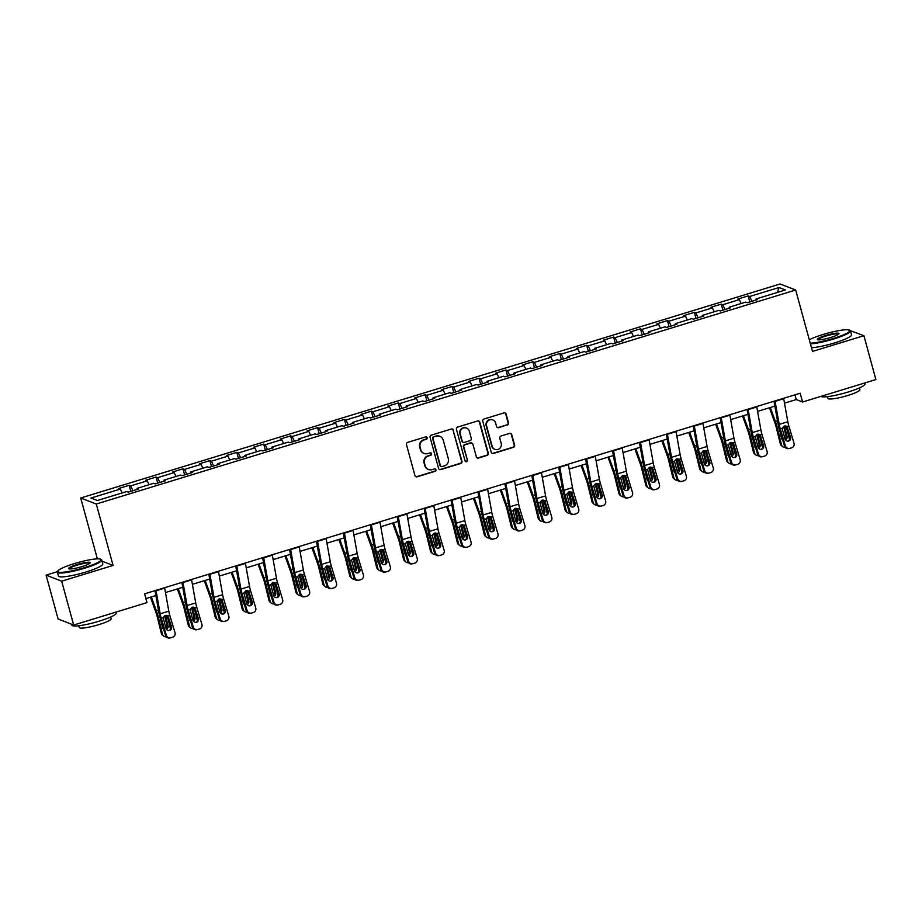 <?xml version="1.0" encoding="UTF-8"?>
<svg xmlns="http://www.w3.org/2000/svg" width="922" height="922" viewBox="0 0 922 922"><rect width="100%" height="100%" fill="white"/><g stroke="black" fill="none" stroke-linecap="round" stroke-linejoin="round"><path stroke-width="1.38" d="M427.197 437.708A1.268 1.222 111.1 0 0 425.687 436.867L407.697 442.364A1.809 1.752 111.1 0 0 406.475 444.611L414.958 475.614A1.809 1.752 111.1 0 0 417.113 476.812L435.115 471.303A1.268 1.222 111.1 0 0 435.23 468.929A1.268 1.222 111.1 0 0 434.446 468.895L432.118 469.609A5.774 5.601 111.1 0 1 425.192 465.76L424.489 463.178A5.774 5.601 111.1 0 1 428.396 455.998L430.724 455.295A1.268 1.222 111.1 0 0 430.851 452.909A1.268 1.222 111.1 0 0 430.067 452.875L427.739 453.589A5.774 5.601 111.1 0 1 420.812 449.74L420.109 447.158A5.774 5.601 111.1 0 1 424.016 439.99L426.344 439.275A1.268 1.222 111.1 0 0 427.197 437.708M424.143 453.474L423.728 453.301A5.774 5.601 111.1 0 1 420.397 449.579L419.683 446.997A5.774 5.601 111.1 0 1 423.601 439.829L425.929 439.114A1.268 1.222 111.1 0 0 426.252 436.832M415.787 476.686A1.809 1.752 111.1 0 0 416.698 476.651L434.688 471.142A1.268 1.222 111.1 0 0 435.023 468.86M428.534 469.482L428.108 469.321A5.774 5.601 111.1 0 1 424.777 465.598L424.062 463.005A5.774 5.601 111.1 0 1 427.981 455.837L430.309 455.134A1.268 1.222 111.1 0 0 430.632 452.84M507.284 425.054A1.809 1.752 111.1 0 0 508.506 422.806L506.132 414.116A1.809 1.752 111.1 0 0 503.965 412.906L483.981 419.026A1.809 1.752 111.1 0 0 482.759 421.262L491.242 452.264A1.809 1.752 111.1 0 0 493.408 453.474L513.393 447.354A1.809 1.752 111.1 0 0 514.614 445.119L511.733 434.608A1.809 1.752 111.1 0 0 509.566 433.409L501.015 436.025A1.809 1.752 111.1 0 0 499.793 438.261L501.222 443.47A4.829 4.679 111.1 0 1 494.953 449.36A4.829 4.679 111.1 0 1 492.164 446.248L486.574 425.837A4.829 4.679 111.1 0 1 492.855 419.948A4.829 4.679 111.1 0 1 495.644 423.06L496.566 426.46A1.809 1.752 111.1 0 0 498.733 427.67L506.87 424.892A1.809 1.752 111.1 0 0 508.091 422.645L505.705 413.955A1.809 1.752 111.1 0 0 504.876 412.883M812.489 351.432L863.902 335.7L875.9 379.564L802.578 402.004L800.181 393.221L144.593 593.837L146.99 602.608L73.668 625.035L61.67 581.171L113.083 565.44L96.28 504.034L795.686 290.015L812.489 351.432M453.463 430.228A1.809 1.752 111.1 0 0 451.296 429.03L431.312 435.138A1.809 1.752 111.1 0 0 430.09 437.385L438.572 468.376A1.809 1.752 111.1 0 0 440.739 469.586L460.723 463.466A1.809 1.752 111.1 0 0 461.945 461.231L453.048 430.067A1.809 1.752 111.1 0 0 452.206 428.995M457.646 427.082L477.631 420.962A1.809 1.752 111.1 0 1 479.797 422.172L488.28 453.175A1.809 1.752 111.1 0 1 487.058 455.41L478.506 458.027A1.809 1.752 111.1 0 1 476.34 456.828L472.894 444.254A1.809 1.752 111.1 0 0 470.739 443.044L465.057 444.784A1.809 1.752 111.1 0 0 463.835 447.02L467.419 460.113A1.268 1.222 111.1 0 1 465.783 461.657A1.268 1.222 111.1 0 1 465.045 460.839L456.425 429.318A1.809 1.752 111.1 0 1 457.646 427.082M96.28 504.034L80.71 498.007L780.116 283.988L795.686 290.015M749.805 301.943L748.145 295.893L737.796 299.062L739.329 299.65L722.767 304.721L721.235 304.122L710.885 307.291L712.418 307.89L695.856 312.95L694.324 312.362L683.963 315.531L685.507 316.119L668.946 321.19L667.401 320.591L657.052 323.76L658.585 324.36L642.023 329.431L640.49 328.831L630.141 332.001L631.674 332.588L615.112 337.659L613.579 337.072L603.23 340.23L604.763 340.829L588.201 345.9L586.669 345.301L576.308 348.47L577.852 349.069L561.291 354.129L559.746 353.541L549.397 356.71L550.941 357.298L534.368 362.369L532.835 361.77L522.486 364.939L524.019 365.538L507.457 370.598L505.924 370.01L495.575 373.18L497.108 373.767L480.546 378.838L479.014 378.239L468.664 381.408L470.197 382.008L453.636 387.079L452.103 386.479L441.742 389.649L443.286 390.237L426.725 395.308L425.18 394.72L414.831 397.878L416.364 398.477L399.802 403.548L398.269 402.949L387.92 406.118L389.453 406.717L372.891 411.777L371.359 411.189L361.009 414.358L362.542 414.946L345.981 420.017L344.448 419.418L334.087 422.587L335.631 423.186L319.07 428.246L317.525 427.658L307.176 430.828L308.72 431.415L292.147 436.486L290.614 435.887L280.265 439.056L281.798 439.656L265.236 444.727L263.704 444.127L253.354 447.297L254.887 447.885L238.325 452.956L236.793 452.368L226.443 455.526L227.976 456.125L211.415 461.196L209.882 460.597L199.521 463.766L201.065 464.354L184.504 469.425L182.959 468.837L172.61 472.006L174.143 472.594L157.581 477.665L156.049 477.066L145.699 480.235L147.232 480.835L130.67 485.894L129.138 485.306L118.788 488.476L120.321 489.063L90.99 498.041L97.386 500.519L126.717 491.541L128.25 492.129L138.6 488.971L137.067 488.372L137.113 489.421M748.145 295.893L749.678 296.481L779.009 287.514L785.406 289.981L756.075 298.959L757.619 299.558L747.258 302.716L745.725 302.128L729.164 307.199L730.697 307.787L720.347 310.956L718.814 310.357L702.253 315.428L703.786 316.027L693.436 319.196L691.903 318.597L675.342 323.668L676.875 324.256L666.525 327.425L664.981 326.837L648.42 331.897L649.964 332.496L639.614 335.666L638.07 335.066L621.509 340.137L623.042 340.725L612.692 343.894L611.159 343.307L594.598 348.366L596.131 348.965L585.781 352.135L584.248 351.536L567.687 356.607L569.22 357.206L558.87 360.364L557.337 359.776L540.776 364.847L542.309 365.435L531.959 368.604L530.415 368.005L513.854 373.076L515.398 373.675L505.037 376.844L503.504 376.245L486.943 381.316L488.476 381.904L478.126 385.073L476.593 384.486L460.032 389.545L461.565 390.144L451.215 393.314L449.682 392.714L433.121 397.785L434.654 398.373L424.304 401.543L422.76 400.955L406.199 406.014L407.743 406.614L397.394 409.783L395.849 409.184L379.288 414.255L380.821 414.854L370.471 418.012L368.938 417.424L352.377 422.495L353.91 423.083L343.56 426.252L342.027 425.653L325.466 430.724L326.999 431.323L316.649 434.481L315.117 433.893L298.555 438.964L300.088 439.552L289.739 442.721L288.194 442.122L271.633 447.193L273.177 447.792L262.816 450.962L261.283 450.362L244.722 455.433L246.255 456.021L235.905 459.191L234.372 458.603L217.811 463.662L219.344 464.262L208.994 467.431L207.462 466.832L190.9 471.903L192.433 472.49L182.083 475.66L180.539 475.072L163.978 480.143L165.522 480.731L155.173 483.9L153.628 483.301L137.067 488.372M741.15 303.522L739.329 299.65M725.026 309.527L722.767 304.721M729.164 307.199L729.198 308.248M714.239 311.763L712.418 307.89M698.115 317.756L695.856 312.95M702.253 315.428L702.287 316.477M687.328 319.992L685.507 316.119M671.193 325.996L668.946 321.19M675.342 323.668L675.377 324.717M660.406 328.232L658.585 324.36M644.282 334.237L642.023 329.431M648.42 331.897L648.466 332.957M633.495 336.472L631.674 332.588M617.371 342.465L615.112 337.659M621.509 340.137L621.555 341.186M606.584 344.701L604.763 340.829M590.46 350.706L588.201 345.9M594.598 348.366L594.632 349.426M579.673 352.942L577.852 349.069M563.549 358.935L561.291 354.129M567.687 356.607L567.722 357.655M552.751 361.17L550.941 357.298M536.627 367.175L534.368 362.369M540.776 364.847L540.811 365.896M525.84 369.411L524.019 365.538M509.716 375.404L507.457 370.598M513.854 373.076L513.9 374.125M498.929 377.64L497.108 373.767M482.805 383.644L480.546 378.838M486.943 381.316L486.977 382.365M472.018 385.88L470.197 382.008M455.894 391.885L453.636 387.079M460.032 389.545L460.066 390.605M445.107 394.12L443.286 390.237M428.972 400.113L426.725 395.308M433.121 397.785L433.156 398.834M418.185 402.349L416.364 398.477M402.061 408.354L399.802 403.548M406.199 406.014L406.245 407.075M391.274 410.59L389.453 406.717M375.15 416.583L372.891 411.777M379.288 414.255L379.334 415.303M364.363 418.819L362.542 414.946M348.239 424.823L345.981 420.017M352.377 422.495L352.411 423.544M337.452 427.059L335.631 423.186M321.329 433.052L319.07 428.246M325.466 430.724L325.501 431.773M310.53 435.288L308.72 431.415M294.406 441.292L292.147 436.486M298.555 438.964L298.59 440.013M283.619 443.528L281.798 439.656M267.495 449.521L265.236 444.727M271.633 447.193L271.679 448.253M256.708 451.768L254.887 447.885M240.584 457.761L238.325 452.956M244.722 455.433L244.756 456.482M229.797 459.997L227.976 456.125M213.674 466.002L211.415 461.196M217.811 463.662L217.846 464.723M202.886 468.238L201.065 464.354M186.751 474.231L184.504 469.425M190.9 471.903L190.935 472.951M175.964 476.467L174.143 472.594M159.84 482.471L157.581 477.665M163.978 480.143L164.024 481.192M149.053 484.707L147.232 480.835M132.929 490.7L130.67 485.894M122.142 492.936L120.321 489.063M100.694 559.251A22.439 3.331 -15.3 0 0 74.29 563.607A22.439 3.331 -15.3 0 0 57.89 570.96A22.439 3.331 -15.3 0 0 84.559 567.583A22.439 3.331 -15.3 0 0 100.694 559.251L101.362 559.631A22.992 3.423 164.7 0 1 101.754 560.057A22.992 3.423 164.7 0 1 84.836 568.159A22.992 3.423 164.7 0 1 57.395 572.193A22.992 3.423 164.7 0 1 57.51 571.628L46.1 575.155L61.67 581.171M46.1 575.155L58.098 619.019L73.668 625.035M863.902 335.7L847.952 329.788M97.363 558.87L80.71 498.007M784.495 403.156L796.262 399.56L802.578 402.004M145.895 598.574L155.853 595.52M165.487 592.569L182.763 587.291M192.398 584.341L209.674 579.051M219.309 576.1L236.585 570.81M246.232 567.871L263.508 562.581M273.143 559.631L290.418 554.341M300.053 551.391L317.329 546.112M326.964 543.162L344.24 537.872M353.875 534.921L371.163 529.643M380.798 526.692L398.074 521.403M407.708 518.452L424.984 513.162M434.619 510.223L451.895 504.933M461.53 501.983L478.806 496.693M488.453 493.743L505.729 488.464M515.363 485.514L532.639 480.224M542.274 477.273L559.55 471.995M569.185 469.044L586.461 463.754M596.096 460.804L613.384 455.514M623.018 452.575L640.294 447.285M649.929 444.335L667.205 439.045M676.84 436.094L694.116 430.816M703.751 427.866L721.039 422.576M730.673 419.625L747.949 414.347M757.584 411.396L774.86 406.106M777.338 292.447L779.009 287.514M751.937 301.287L749.678 296.481M756.075 298.959L756.121 300.007M794.971 394.823L796.262 399.56M130.797 491.357L129.138 485.306M157.708 483.128L156.049 477.066M184.619 474.888L182.959 468.837M211.53 466.647L209.882 460.597M238.441 458.418L236.793 452.368M265.363 450.178L263.704 444.127M292.274 441.949L290.614 435.887M319.185 433.709L317.525 427.658M346.096 425.48L344.448 419.418M373.018 417.24L371.359 411.189M399.929 408.999L398.269 402.949M426.84 400.77L425.18 394.72M453.751 392.53L452.103 386.479M480.662 384.301L479.014 378.239M507.584 376.061L505.924 370.01M534.495 367.832L532.835 361.77M561.406 359.592L559.746 353.541M588.317 351.351L586.669 345.301M615.239 343.122L613.579 337.072M642.15 334.882L640.49 328.831M669.061 326.653L667.401 320.591M695.972 318.413L694.324 312.362M722.883 310.184L721.235 304.122M113.083 565.44L102.054 561.175M439.414 469.448A1.809 1.752 111.1 0 0 440.324 469.425L460.297 463.305A1.809 1.752 111.1 0 0 461.519 461.069L453.048 430.067M433.836 436.982A1.268 1.222 111.1 0 0 432.983 438.549L440.428 465.76A1.268 1.222 111.1 0 0 441.938 466.601L444.404 465.852A5.774 5.601 111.1 0 0 448.311 458.683L443.217 440.082A5.774 5.601 111.1 0 0 436.29 436.233L433.421 436.821A1.268 1.222 111.1 0 0 432.568 438.388L432.983 438.549M441.154 466.578L440.739 466.417A1.268 1.222 111.1 0 1 440.001 465.598L432.568 438.388M439.886 436.348L439.471 436.187A5.774 5.601 111.1 0 0 435.876 436.071L436.29 436.233M433.421 436.821L435.876 436.071M477.181 457.9A1.809 1.752 111.1 0 0 478.08 457.865L486.632 455.249A1.809 1.752 111.1 0 0 487.853 453.013L479.371 422.011A1.809 1.752 111.1 0 0 478.541 420.939M471.857 443.09L471.442 442.929A1.809 1.752 111.1 0 0 470.312 442.883L464.642 444.623A1.809 1.752 111.1 0 0 463.42 446.859L467.419 460.113M465.575 461.553A1.268 1.222 111.1 0 0 467.005 459.951M469.333 431.208A4.829 4.679 111.1 0 0 461.657 429.076A4.829 4.679 111.1 0 0 460.274 433.974L462.233 441.165A1.809 1.752 111.1 0 0 464.4 442.376L470.07 440.635A1.809 1.752 111.1 0 0 471.292 438.399L469.333 431.208M466.544 428.085L466.117 427.923A4.829 4.679 111.1 0 0 459.848 433.813L460.274 433.974M463.282 442.341L462.856 442.168A1.809 1.752 111.1 0 1 461.818 441.004L459.848 433.813M497.407 427.531A1.809 1.752 111.1 0 0 498.318 427.508L506.87 424.892M492.855 419.948L492.429 419.787A4.829 4.679 111.1 0 0 486.159 425.676L486.574 425.837M494.953 449.36L494.526 449.198A4.829 4.679 111.1 0 1 491.737 446.087L486.159 425.676M492.083 453.336A1.809 1.752 111.1 0 0 492.982 453.301L512.966 447.193A1.809 1.752 111.1 0 0 514.188 444.957L511.318 434.446A1.809 1.752 111.1 0 0 510.477 433.375M150.436 597.179L155.841 612.127A9.197 1.798 73 0 1 157.236 616.726L161.327 633.333L162.514 634.29A3.676 3.469 128.6 0 0 166.237 636.802M151.323 596.903L156.348 610.79A13.795 2.697 73 0 1 158.434 617.682L162.514 634.29M167.331 616.161L170.501 629.034M166.167 615.32L164.623 615.838L166.87 624.978L168.069 625.923L165.637 616.034M168.069 625.923A2.939 2.778 -51.4 0 1 166.444 629.346M163.597 629.173A2.939 2.778 -51.4 0 1 162.549 627.617L160.036 617.187M163.678 636.111L162.479 635.154A3.676 3.469 -51.4 0 1 161.327 633.333M165.879 627.974A2.939 2.778 128.6 0 0 166.87 624.978M164.612 587.706A6.442 1.256 73 0 1 164.692 588.132L168.807 611.171A9.197 1.798 -107 0 0 169.89 615.642L174.996 632.642A3.676 3.607 80.7 0 1 172.61 637.229L170.881 637.747A3.676 3.607 80.7 0 1 166.375 635.281L161.269 618.282L163.125 617.717L165.153 615.435L168.035 616.219L171.538 626.776A2.939 2.881 -99.3 0 1 169.256 630.533A2.939 2.881 -99.3 0 1 166.018 628.47L163.125 617.717M154.977 590.656L158.745 611.712A13.795 2.697 -107 0 0 160.37 618.432L165.476 635.431L166.375 635.281M155.991 590.345A6.442 1.256 73 0 1 156.072 590.772L160.174 613.81A9.197 1.798 -107 0 0 161.269 618.282M168.807 630.567A2.939 2.881 80.7 0 0 170.651 626.925L166.813 615.481M170.42 637.863L169.521 638.012A3.676 3.607 -99.3 0 1 165.476 635.431M167.331 615.666L169.89 615.642M76.86 564.598A11.225 1.671 164.7 0 1 90.195 562.904A11.225 1.671 164.7 0 1 81.989 566.592A11.225 1.671 164.7 0 1 68.793 568.759A11.225 1.671 164.7 0 1 76.86 564.598M89.849 563.273A10.672 1.59 -15.3 0 0 77.125 565.174A10.672 1.59 -15.3 0 0 69.277 568.909M115.988 612.093L116.241 613.038A22.992 3.423 164.7 0 1 99.322 621.14A22.992 3.423 164.7 0 1 71.893 625.174L71.639 624.252M110.663 617.025L111.136 618.777A16.561 2.466 164.7 0 1 98.954 624.609A16.561 2.466 164.7 0 1 79.2 627.513L78.727 625.773M101.754 560.057L102.803 563.918A22.992 3.423 164.7 0 1 85.884 572.02A22.992 3.423 164.7 0 1 58.443 576.054L57.395 572.193M810.242 343.215A22.439 3.331 -15.3 0 0 833.304 338.466A22.439 3.331 -15.3 0 0 849.439 330.145A22.439 3.331 -15.3 0 0 823.035 334.49A22.439 3.331 -15.3 0 0 809.309 339.815M849.439 330.145L850.107 330.514A22.992 3.423 164.7 0 1 850.499 330.94A22.992 3.423 164.7 0 1 833.58 339.042A22.992 3.423 164.7 0 1 810.426 343.883M825.605 335.493A11.225 1.671 164.7 0 1 838.939 333.799A11.225 1.671 164.7 0 1 830.745 337.475A11.225 1.671 164.7 0 1 817.537 339.653A11.225 1.671 164.7 0 1 825.605 335.493M838.594 334.167A10.672 1.59 -15.3 0 0 825.87 336.069A10.672 1.59 -15.3 0 0 818.021 339.792M864.732 382.976L864.997 383.932A22.992 3.423 164.7 0 1 848.079 392.034A22.992 3.423 164.7 0 1 820.88 396.402M859.408 387.92L859.892 389.66A16.561 2.466 164.7 0 1 847.71 395.503A16.561 2.466 164.7 0 1 827.944 398.396L827.472 396.656M850.499 330.94L851.548 334.801A22.992 3.423 164.7 0 1 834.629 342.903A22.992 3.423 164.7 0 1 811.475 347.744M177.358 588.939L182.763 603.898A9.197 1.798 73 0 1 184.146 608.497L188.238 625.093L189.436 626.05A3.676 3.469 128.6 0 0 193.147 628.562M178.234 588.674L183.259 602.55A13.795 2.697 73 0 1 185.345 609.442L189.436 626.05M194.242 607.921L197.412 620.806M193.078 607.079L191.534 607.61L193.781 616.737L194.98 617.694L192.548 607.805M194.98 617.694A2.939 2.778 -51.4 0 1 193.366 621.105M190.508 620.932A2.939 2.778 -51.4 0 1 189.459 619.377L186.947 608.958L185.345 609.442M190.589 627.87L189.39 626.914A3.676 3.469 -51.4 0 1 188.238 625.093M192.79 619.734A2.939 2.778 128.6 0 0 193.781 616.737M204.269 580.71L209.674 595.658A9.197 1.798 73 0 1 211.069 600.257L215.149 616.864L216.347 617.821A3.676 3.469 128.6 0 0 220.058 620.333M205.157 580.434L210.17 594.321A13.795 2.697 73 0 1 212.256 601.213L216.347 617.821M221.165 599.692L224.334 612.565M219.989 598.839L218.456 599.369L220.704 608.508L221.891 609.454L219.459 599.565M221.891 609.454A2.939 2.778 -51.4 0 1 220.277 612.865M217.431 612.704A2.939 2.778 -51.4 0 1 216.37 611.148L213.858 600.718L212.256 601.213M217.5 619.63L216.301 618.685A3.676 3.469 -51.4 0 1 215.149 616.864M219.701 611.505A2.939 2.778 128.6 0 0 220.704 608.508M191.522 579.465A6.442 1.256 73 0 1 191.603 579.892L195.718 602.93A9.197 1.798 -107 0 0 196.812 607.414L201.918 624.413A3.676 3.607 80.7 0 1 199.521 628.988L197.792 629.519A3.676 3.607 80.7 0 1 193.286 627.052L188.18 610.053L190.036 609.488L192.064 607.195L194.945 607.978L198.46 618.547A2.939 2.881 -99.3 0 1 196.167 622.292A2.939 2.881 -99.3 0 1 192.94 620.229L190.036 609.488M181.899 582.416L185.656 603.484A13.795 2.697 -107 0 0 187.293 610.203L192.398 627.202L193.286 627.052M182.902 582.105A6.442 1.256 73 0 1 182.982 582.531L187.097 605.57A9.197 1.798 -107 0 0 188.18 610.053M195.718 622.327A2.939 2.881 80.7 0 0 197.562 618.697L193.724 607.252M197.331 629.622L196.444 629.772A3.676 3.607 -99.3 0 1 192.398 627.202M194.242 607.425L196.812 607.414M218.445 571.237A6.442 1.256 73 0 1 218.526 571.663L222.628 594.702A9.197 1.798 -107 0 0 223.723 599.173L228.829 616.173A3.676 3.607 80.7 0 1 226.432 620.748L224.714 621.278A3.676 3.607 80.7 0 1 220.197 618.812L215.091 601.812L216.958 601.248L218.975 598.966L221.868 599.749L225.371 610.306A2.939 2.881 -99.3 0 1 223.089 614.064A2.939 2.881 -99.3 0 1 219.851 612.001L216.958 601.248M208.81 574.187L212.567 595.243A13.795 2.697 -107 0 0 214.204 601.962L219.309 618.962L220.197 618.812M209.813 573.876A6.442 1.256 73 0 1 209.893 574.302L214.008 597.341A9.197 1.798 -107 0 0 215.091 601.812M222.628 614.098A2.939 2.881 80.7 0 0 224.472 610.456L220.635 599.012M224.242 621.393L223.355 621.532A3.676 3.607 -99.3 0 1 219.309 618.962M221.153 599.196L223.723 599.173M231.18 572.47L236.585 587.429A9.197 1.798 73 0 1 237.98 592.016L242.06 608.624L243.258 609.58A3.676 3.469 128.6 0 0 246.969 612.093M232.067 572.205L237.081 586.081A13.795 2.697 73 0 1 239.167 592.973L243.258 609.58M248.076 591.451L251.245 604.336M246.9 590.61L245.367 591.14L247.615 600.268L248.813 601.225L246.37 591.336M248.813 601.225A2.939 2.778 -51.4 0 1 247.188 604.636M244.342 604.463A2.939 2.778 -51.4 0 1 243.293 602.907L240.769 592.489L239.167 592.973M244.411 611.401L243.224 610.445A3.676 3.469 -51.4 0 1 242.06 608.624M246.612 603.265A2.939 2.778 128.6 0 0 247.615 600.268M258.091 564.241L263.496 579.189A9.197 1.798 73 0 1 264.891 583.787L268.982 600.395L270.169 601.34A3.676 3.469 128.6 0 0 273.88 603.852M258.978 563.964L263.992 577.852A13.795 2.697 73 0 1 266.089 584.744L270.169 601.34M274.987 583.211L278.156 596.096M273.822 582.37L272.278 582.9L274.526 592.028L275.724 592.984L273.292 583.096M275.724 592.984A2.939 2.778 -51.4 0 1 274.099 596.396M271.252 596.223A2.939 2.778 -51.4 0 1 270.204 594.678L267.691 584.248L266.089 584.744M271.333 603.161L270.134 602.204A3.676 3.469 -51.4 0 1 268.982 600.395M273.523 595.036A2.939 2.778 128.6 0 0 274.526 592.028M285.002 556.001L290.407 570.96A9.197 1.798 73 0 1 291.801 575.547L295.893 592.154L297.091 593.111A3.676 3.469 128.6 0 0 300.803 595.624M285.889 555.724L290.914 569.612A13.795 2.697 73 0 1 293 576.504L297.091 593.111M301.897 574.982L305.067 587.867M300.733 574.141L299.189 574.66L301.436 583.799L302.635 584.755L300.203 574.855M302.635 584.755A2.939 2.778 -51.4 0 1 301.01 588.167M298.163 587.994A2.939 2.778 -51.4 0 1 297.115 586.438L294.602 576.02L293 576.504M298.244 594.932L297.045 593.975A3.676 3.469 -51.4 0 1 295.893 592.154M300.445 586.795A2.939 2.778 128.6 0 0 301.436 583.799M245.356 562.996A6.442 1.256 73 0 1 245.436 563.423L249.551 586.461A9.197 1.798 -107 0 0 250.634 590.944L255.74 607.944A3.676 3.607 80.7 0 1 253.354 612.519L251.625 613.049A3.676 3.607 80.7 0 1 247.119 610.583L242.013 593.584L243.869 593.007L245.886 590.725L248.779 591.509L252.282 602.078A2.939 2.881 -99.3 0 1 250 605.823A2.939 2.881 -99.3 0 1 246.762 603.76L243.869 593.007M235.721 565.947L239.478 587.014A13.795 2.697 -107 0 0 241.115 593.722L246.22 610.721L247.119 610.583M236.724 565.635A6.442 1.256 73 0 1 236.804 566.062L240.919 589.1A9.197 1.798 -107 0 0 242.013 593.584M249.551 605.858A2.939 2.881 80.7 0 0 251.395 602.216L247.557 590.783M251.164 613.153L250.265 613.303A3.676 3.607 -99.3 0 1 246.22 610.721M248.076 590.956L250.634 590.944M272.267 554.767A6.442 1.256 73 0 1 272.347 555.194L276.462 578.232A9.197 1.798 -107 0 0 277.545 582.704L282.651 599.703A3.676 3.607 80.7 0 1 280.265 604.279L278.536 604.809A3.676 3.607 80.7 0 1 274.03 602.343L268.924 585.343L270.78 584.779L272.808 582.497L275.69 583.28L279.193 593.837A2.939 2.881 -99.3 0 1 276.911 597.594A2.939 2.881 -99.3 0 1 273.673 595.531L270.78 584.779M262.632 557.706L266.4 578.774A13.795 2.697 -107 0 0 268.025 585.493L273.131 602.492L274.03 602.343M263.646 557.407A6.442 1.256 73 0 1 263.727 557.833L267.829 580.872A9.197 1.798 -107 0 0 268.924 585.343M276.462 597.629A2.939 2.881 80.7 0 0 278.306 593.987L274.468 582.543M278.075 604.924L277.176 605.062A3.676 3.607 -99.3 0 1 273.131 602.492M274.987 582.716L277.545 582.704M299.177 546.527A6.442 1.256 73 0 1 299.258 546.953L303.373 569.992A9.197 1.798 -107 0 0 304.467 574.475L309.573 591.475A3.676 3.607 80.7 0 1 307.176 596.05L305.447 596.58A3.676 3.607 80.7 0 1 300.941 594.114L295.835 577.114L297.691 576.538L299.719 574.256L302.6 575.04L306.116 585.608A2.939 2.881 -99.3 0 1 303.822 589.354A2.939 2.881 -99.3 0 1 300.595 587.291L297.691 576.538M289.554 549.477L293.311 570.534A13.795 2.697 -107 0 0 294.948 577.253L300.053 594.252L300.941 594.114M290.557 549.166A6.442 1.256 73 0 1 290.637 549.593L294.752 572.631A9.197 1.798 -107 0 0 295.835 577.114M303.373 589.389A2.939 2.881 80.7 0 0 305.217 585.747L301.379 574.314M304.986 596.684L304.087 596.834A3.676 3.607 -99.3 0 1 300.053 594.252M301.897 574.487L304.467 574.475M326.088 538.298A6.442 1.256 73 0 1 326.169 538.713L330.283 561.752A9.197 1.798 -107 0 0 331.378 566.235L336.484 583.234A3.676 3.607 80.7 0 1 334.087 587.81L332.358 588.34A3.676 3.607 80.7 0 1 327.852 585.873L322.746 568.874L324.613 568.309L326.63 566.016L329.523 566.8L333.026 577.368A2.939 2.881 -99.3 0 1 330.744 581.114A2.939 2.881 -99.3 0 1 327.506 579.062L324.613 568.309M316.465 541.237L320.222 562.305A13.795 2.697 -107 0 0 321.859 569.024L326.964 586.023L327.852 585.873M317.468 540.937A6.442 1.256 73 0 1 317.548 541.364L321.663 564.402A9.197 1.798 -107 0 0 322.746 568.874M330.283 581.16A2.939 2.881 80.7 0 0 332.127 577.518L328.29 566.073M331.897 588.443L331.01 588.593A3.676 3.607 -99.3 0 1 326.964 586.023M328.808 566.246L331.378 566.235M353.011 530.058A6.442 1.256 73 0 1 353.091 530.484L357.194 553.523A9.197 1.798 -107 0 0 358.289 557.994L363.395 574.994A3.676 3.607 80.7 0 1 360.998 579.581L359.28 580.099A3.676 3.607 80.7 0 1 354.774 577.633L349.668 560.634L351.524 560.069L353.541 557.787L356.434 558.571L359.937 569.128A2.939 2.881 -99.3 0 1 357.655 572.885A2.939 2.881 -99.3 0 1 354.417 570.822L351.524 560.069M343.376 533.008L347.133 554.064A13.795 2.697 -107 0 0 348.77 560.783L353.875 577.783L354.774 577.633M344.379 532.697A6.442 1.256 73 0 1 344.459 533.123L348.574 556.162A9.197 1.798 -107 0 0 349.668 560.634M357.194 572.919A2.939 2.881 80.7 0 0 359.05 569.277L355.212 557.833M358.808 580.215L357.92 580.364A3.676 3.607 -99.3 0 1 353.875 577.783M355.719 558.017L358.289 557.994M379.922 521.817A6.442 1.256 73 0 1 380.002 522.244L384.117 545.282A9.197 1.798 -107 0 0 385.2 549.766L390.306 566.765A3.676 3.607 80.7 0 1 387.92 571.34L386.191 571.87A3.676 3.607 80.7 0 1 381.685 569.404L376.579 552.405L378.435 551.84L380.452 549.547L383.345 550.33L386.848 560.899A2.939 2.881 -99.3 0 1 384.566 564.644A2.939 2.881 -99.3 0 1 381.328 562.593L378.435 551.84M370.287 524.768L374.044 545.836A13.795 2.697 -107 0 0 375.68 552.555L380.786 569.554L381.685 569.404M371.289 524.457A6.442 1.256 73 0 1 371.37 524.883L375.485 547.922A9.197 1.798 -107 0 0 376.579 552.405M384.117 564.679A2.939 2.881 80.7 0 0 385.961 561.049L382.123 549.604M385.73 571.974L384.831 572.124A3.676 3.607 -99.3 0 1 380.786 569.554M382.642 549.777L385.2 549.766M406.833 513.589A6.442 1.256 73 0 1 406.913 514.015L411.028 537.053A9.197 1.798 -107 0 0 412.111 541.525L417.217 558.525A3.676 3.607 80.7 0 1 414.831 563.112L413.102 563.63A3.676 3.607 80.7 0 1 408.596 561.164L403.49 544.164L405.346 543.6L407.374 541.318L410.255 542.101L413.759 552.658A2.939 2.881 -99.3 0 1 411.477 556.415A2.939 2.881 -99.3 0 1 408.239 554.353L405.346 543.6M397.198 516.539L400.966 537.595A13.795 2.697 -107 0 0 402.591 544.314L407.697 561.314L408.596 561.164M398.212 516.228A6.442 1.256 73 0 1 398.292 516.654L402.395 539.693A9.197 1.798 -107 0 0 403.49 544.164M411.028 556.45A2.939 2.881 80.7 0 0 412.872 552.808L409.034 541.364M412.641 563.745L411.742 563.884A3.676 3.607 -99.3 0 1 407.697 561.314M409.552 541.548L412.111 541.525M433.743 505.348A6.442 1.256 73 0 1 433.824 505.775L437.938 528.813A9.197 1.798 -107 0 0 439.033 533.296L444.139 550.296A3.676 3.607 80.7 0 1 441.742 554.871L440.013 555.401A3.676 3.607 80.7 0 1 435.507 552.935L430.401 535.936L432.257 535.359L434.285 533.077L437.166 533.861L440.681 544.429A2.939 2.881 -99.3 0 1 438.388 548.175A2.939 2.881 -99.3 0 1 435.161 546.112L432.257 535.359M424.12 508.299L427.877 529.366A13.795 2.697 -107 0 0 429.514 536.074L434.619 553.073L435.507 552.935M425.123 507.987A6.442 1.256 73 0 1 425.203 508.414L429.318 531.452A9.197 1.798 -107 0 0 430.401 535.936M437.938 548.21A2.939 2.881 80.7 0 0 439.782 544.568L435.945 533.135M439.552 555.505L438.665 555.655A3.676 3.607 -99.3 0 1 434.619 553.073M436.463 533.308L439.033 533.296M460.666 497.119A6.442 1.256 73 0 1 460.746 497.546L464.849 520.584A9.197 1.798 -107 0 0 465.944 525.056L471.05 542.055A3.676 3.607 80.7 0 1 468.653 546.631L466.935 547.161A3.676 3.607 80.7 0 1 462.418 544.695L457.312 527.695L459.179 527.13L461.196 524.849L464.089 525.632L467.592 536.189A2.939 2.881 -99.3 0 1 465.31 539.946A2.939 2.881 -99.3 0 1 462.072 537.883L459.179 527.13M451.031 500.058L454.788 521.126A13.795 2.697 -107 0 0 456.425 527.845L461.53 544.844L462.418 544.695M452.034 499.759A6.442 1.256 73 0 1 452.114 500.185L456.229 523.223A9.197 1.798 -107 0 0 457.312 527.695M464.849 539.981A2.939 2.881 80.7 0 0 466.693 536.339L462.856 524.895M466.463 547.276L465.575 547.414A3.676 3.607 -99.3 0 1 461.53 544.844M463.374 525.079L465.944 525.056M487.577 488.879A6.442 1.256 73 0 1 487.657 489.305L491.772 512.344A9.197 1.798 -107 0 0 492.855 516.827L497.961 533.826A3.676 3.607 80.7 0 1 495.575 538.402L493.846 538.932A3.676 3.607 80.7 0 1 489.34 536.466L484.234 519.466L486.09 518.89L488.107 516.608L491 517.392L494.503 527.96A2.939 2.881 -99.3 0 1 492.221 531.706A2.939 2.881 -99.3 0 1 488.983 529.643L486.09 518.89M477.942 491.829L481.699 512.897A13.795 2.697 -107 0 0 483.335 519.605L488.441 536.604L489.34 536.466M478.944 491.518A6.442 1.256 73 0 1 479.025 491.945L483.14 514.983A9.197 1.798 -107 0 0 484.234 519.466M491.772 531.74A2.939 2.881 80.7 0 0 493.616 528.099L489.778 516.666M493.385 539.036L492.486 539.186A3.676 3.607 -99.3 0 1 488.441 536.604M490.297 516.839L492.855 516.827M514.488 480.65A6.442 1.256 73 0 1 514.568 481.077L518.683 504.115A9.197 1.798 -107 0 0 519.766 508.587L524.872 525.586A3.676 3.607 80.7 0 1 522.486 530.162L520.757 530.692A3.676 3.607 80.7 0 1 516.251 528.225L511.145 511.226L513.001 510.661L515.029 508.379L517.91 509.151L521.414 519.72A2.939 2.881 -99.3 0 1 519.132 523.466A2.939 2.881 -99.3 0 1 515.894 521.414L513.001 510.661M504.853 483.589L508.621 504.657A13.795 2.697 -107 0 0 510.246 511.376L515.352 528.375L516.251 528.225M505.867 483.289A6.442 1.256 73 0 1 505.948 483.716L510.05 506.754A9.197 1.798 -107 0 0 511.145 511.226M518.683 523.512A2.939 2.881 80.7 0 0 520.527 519.87L516.689 508.425M520.296 530.795L519.397 530.945A3.676 3.607 -99.3 0 1 515.352 528.375M517.207 508.598L519.766 508.587M541.398 472.41A6.442 1.256 73 0 1 541.479 472.836L545.594 495.875A9.197 1.798 -107 0 0 546.688 500.346L551.794 517.346A3.676 3.607 80.7 0 1 549.397 521.933L547.668 522.451A3.676 3.607 80.7 0 1 543.162 519.985L538.056 502.997L539.912 502.421L541.94 500.139L544.821 500.923L548.336 511.491A2.939 2.881 -99.3 0 1 546.043 515.237A2.939 2.881 -99.3 0 1 542.816 513.174L539.912 502.421M531.775 475.36L535.532 496.416A13.795 2.697 -107 0 0 537.169 503.135L542.274 520.135L543.162 519.985M532.778 475.049A6.442 1.256 73 0 1 532.858 475.475L536.973 498.514A9.197 1.798 -107 0 0 538.056 502.997M545.594 515.271A2.939 2.881 80.7 0 0 547.438 511.629L543.6 500.185M547.207 522.567L546.308 522.716A3.676 3.607 -99.3 0 1 542.274 520.135M544.118 500.369L546.688 500.346M568.309 464.169A6.442 1.256 73 0 1 568.39 464.596L572.504 487.634A9.197 1.798 -107 0 0 573.599 492.118L578.705 509.117A3.676 3.607 80.7 0 1 576.308 513.692L574.579 514.222A3.676 3.607 80.7 0 1 570.073 511.756L564.967 494.757L566.834 494.192L568.851 491.899L571.744 492.682L575.247 503.251A2.939 2.881 -99.3 0 1 572.965 506.996A2.939 2.881 -99.3 0 1 569.727 504.945L566.834 494.192M558.686 467.12L562.443 488.187A13.795 2.697 -107 0 0 564.08 494.907L569.185 511.906L570.073 511.756M559.689 466.82A6.442 1.256 73 0 1 559.769 467.235L563.884 490.274A9.197 1.798 -107 0 0 564.967 494.757M572.504 507.031A2.939 2.881 80.7 0 0 574.348 503.4L570.511 491.956M574.118 514.326L573.23 514.476A3.676 3.607 -99.3 0 1 569.185 511.906M571.029 492.129L573.599 492.118M595.232 455.941A6.442 1.256 73 0 1 595.312 456.367L599.415 479.405A9.197 1.798 -107 0 0 600.51 483.877L605.616 500.877A3.676 3.607 80.7 0 1 603.219 505.463L601.501 505.982A3.676 3.607 80.7 0 1 596.995 503.516L591.889 486.516L593.745 485.952L595.762 483.67L598.655 484.453L602.158 495.01A2.939 2.881 -99.3 0 1 599.876 498.767A2.939 2.881 -99.3 0 1 596.638 496.704L593.745 485.952M585.597 458.891L589.354 479.947A13.795 2.697 -107 0 0 590.99 486.666L596.096 503.666L596.995 503.516M586.599 458.58A6.442 1.256 73 0 1 586.68 459.006L590.795 482.045A9.197 1.798 -107 0 0 591.889 486.516M599.415 498.802A2.939 2.881 80.7 0 0 601.271 495.16L597.433 483.716M601.029 506.097L600.141 506.236A3.676 3.607 -99.3 0 1 596.096 503.666M597.94 483.9L600.51 483.877M622.143 447.7A6.442 1.256 73 0 1 622.223 448.127L626.338 471.165A9.197 1.798 -107 0 0 627.421 475.648L632.527 492.648A3.676 3.607 80.7 0 1 630.141 497.223L628.412 497.753A3.676 3.607 80.7 0 1 623.906 495.287L618.8 478.288L620.656 477.711L622.673 475.429L625.565 476.213L629.069 486.781A2.939 2.881 -99.3 0 1 626.787 490.527A2.939 2.881 -99.3 0 1 623.549 488.464L620.656 477.711M612.508 450.651L616.265 471.718A13.795 2.697 -107 0 0 617.901 478.426L623.007 495.425L623.906 495.287M613.51 450.339A6.442 1.256 73 0 1 613.591 450.766L617.705 473.804A9.197 1.798 -107 0 0 618.8 478.288M626.338 490.562A2.939 2.881 80.7 0 0 628.182 486.92L624.344 475.487M627.951 497.857L627.052 498.007A3.676 3.607 -99.3 0 1 623.007 495.425M624.862 475.66L627.421 475.648M649.053 439.471A6.442 1.256 73 0 1 649.134 439.898L653.249 462.936A9.197 1.798 -107 0 0 654.332 467.408L659.437 484.407A3.676 3.607 80.7 0 1 657.052 488.983L655.323 489.513A3.676 3.607 80.7 0 1 650.817 487.047L645.711 470.047L647.567 469.482L649.595 467.2L652.476 467.984L655.98 478.541A2.939 2.881 -99.3 0 1 653.698 482.298A2.939 2.881 -99.3 0 1 650.459 480.235L647.567 469.482M639.419 442.41L643.187 463.478A13.795 2.697 -107 0 0 644.812 470.197L649.918 487.196L650.817 487.047M640.433 442.111A6.442 1.256 73 0 1 640.513 442.537L644.616 465.575A9.197 1.798 -107 0 0 645.711 470.047M653.249 482.333A2.939 2.881 80.7 0 0 655.093 478.691L651.255 467.247M654.862 489.628L653.963 489.766A3.676 3.607 -99.3 0 1 649.918 487.196M651.773 467.431L654.332 467.408M675.964 431.231A6.442 1.256 73 0 1 676.045 431.657L680.159 454.696A9.197 1.798 -107 0 0 681.254 459.179L686.36 476.178A3.676 3.607 80.7 0 1 683.963 480.754L682.234 481.284A3.676 3.607 80.7 0 1 677.728 478.818L672.622 461.818L674.478 461.242L676.506 458.96L679.387 459.744L682.902 470.312A2.939 2.881 -99.3 0 1 680.609 474.058A2.939 2.881 -99.3 0 1 677.382 471.995L674.478 461.242M666.341 434.181L670.098 455.249A13.795 2.697 -107 0 0 671.735 461.957L676.84 478.956L677.728 478.818M667.344 433.87A6.442 1.256 73 0 1 667.424 434.297L671.539 457.335A9.197 1.798 -107 0 0 672.622 461.818M680.159 474.092A2.939 2.881 80.7 0 0 682.003 470.451L678.166 459.018M681.773 481.388L680.885 481.538A3.676 3.607 -99.3 0 1 676.84 478.956M678.684 459.191L681.254 459.179M702.887 423.002A6.442 1.256 73 0 1 702.967 423.428L707.07 446.467A9.197 1.798 -107 0 0 708.165 450.939L713.271 467.938A3.676 3.607 80.7 0 1 710.874 472.513L709.156 473.044A3.676 3.607 80.7 0 1 704.639 470.577L699.533 453.578L701.4 453.013L703.417 450.731L706.31 451.503L709.813 462.072A2.939 2.881 -99.3 0 1 707.531 465.817A2.939 2.881 -99.3 0 1 704.293 463.766L701.4 453.013M693.252 425.941L697.009 447.009A13.795 2.697 -107 0 0 698.646 453.728L703.751 470.727L704.639 470.577M694.254 425.641A6.442 1.256 73 0 1 694.335 426.068L698.45 449.106A9.197 1.798 -107 0 0 699.533 453.578M707.07 465.864A2.939 2.881 80.7 0 0 708.914 462.222L705.076 450.777M708.684 473.147L707.796 473.297A3.676 3.607 -99.3 0 1 703.751 470.727M705.595 450.95L708.165 450.939M311.924 547.76L317.329 562.72A9.197 1.798 73 0 1 318.712 567.318L322.804 583.926L324.002 584.871A3.676 3.469 128.6 0 0 327.713 587.383M312.812 547.495L317.825 561.371A13.795 2.697 73 0 1 319.911 568.275L324.002 584.871M328.808 566.742L331.989 579.627M327.644 565.901L326.111 566.431L328.359 575.558L329.546 576.515L327.114 566.627M329.546 576.515A2.939 2.778 -51.4 0 1 327.932 579.926M325.086 579.754A2.939 2.778 -51.4 0 1 324.025 578.209L321.513 567.779L319.911 568.275M325.155 586.692L323.956 585.735A3.676 3.469 -51.4 0 1 322.804 583.926M327.356 578.567A2.939 2.778 128.6 0 0 328.359 575.558M338.835 539.531L344.24 554.479A9.197 1.798 73 0 1 345.635 559.078L349.715 575.685L350.913 576.642A3.676 3.469 128.6 0 0 354.624 579.154M339.722 539.255L344.736 553.142A13.795 2.697 73 0 1 346.822 560.034L350.913 576.642M355.731 558.513L358.9 571.386M354.555 557.672L353.022 558.19L355.27 567.33L356.457 568.286L354.025 558.386M356.457 568.286A2.939 2.778 -51.4 0 1 354.843 571.698M351.997 571.525A2.939 2.778 -51.4 0 1 350.936 569.969L348.424 559.539L346.822 560.034M352.066 578.463L350.879 577.506A3.676 3.469 -51.4 0 1 349.715 575.685M354.267 570.326A2.939 2.778 128.6 0 0 355.27 567.33M365.746 531.291L371.151 546.25A9.197 1.798 73 0 1 372.546 550.849L376.637 567.445L377.824 568.401A3.676 3.469 128.6 0 0 381.535 570.914M366.633 531.026L371.647 544.902A13.795 2.697 73 0 1 373.744 551.794L377.824 568.401M382.642 550.273L385.811 563.158M381.478 549.431L379.933 549.961L382.181 559.089L383.379 560.046L380.936 550.157M383.379 560.046A2.939 2.778 -51.4 0 1 381.754 563.457M378.907 563.284A2.939 2.778 -51.4 0 1 377.859 561.74L375.335 551.31L373.744 551.794M378.977 570.222L377.79 569.266A3.676 3.469 -51.4 0 1 376.637 567.445M381.178 562.086A2.939 2.778 128.6 0 0 382.181 559.089M392.657 523.062L398.062 538.01A9.197 1.798 73 0 1 399.457 542.609L403.548 559.216L404.735 560.173A3.676 3.469 128.6 0 0 408.458 562.685M393.544 522.786L398.569 536.673A13.795 2.697 73 0 1 400.655 543.565L404.735 560.173M409.552 542.044L412.722 554.917M408.388 541.191L406.844 541.721L409.091 550.86L410.29 551.805L407.858 541.917M410.29 551.805A2.939 2.778 -51.4 0 1 408.665 555.217M405.818 555.056A2.939 2.778 -51.4 0 1 404.77 553.5L402.257 543.07M405.899 561.982L404.7 561.037A3.676 3.469 -51.4 0 1 403.548 559.216M408.1 553.857A2.939 2.778 128.6 0 0 409.091 550.86M419.579 514.822L424.984 529.781A9.197 1.798 73 0 1 426.367 534.368L430.459 550.976L431.657 551.932A3.676 3.469 128.6 0 0 435.368 554.445M420.455 514.557L425.48 528.433A13.795 2.697 73 0 1 427.566 535.325L431.657 551.932M436.463 533.803L439.633 546.688M435.299 532.962L433.755 533.492L436.002 542.62L437.201 543.577L434.769 533.688M437.201 543.577A2.939 2.778 -51.4 0 1 435.587 546.988M432.729 546.815A2.939 2.778 -51.4 0 1 431.68 545.259L429.168 534.841M432.81 553.753L431.611 552.797A3.676 3.469 -51.4 0 1 430.459 550.976M435.011 545.617A2.939 2.778 128.6 0 0 436.002 542.62M446.49 506.593L451.895 521.541A9.197 1.798 73 0 1 453.29 526.139L457.37 542.747L458.568 543.692A3.676 3.469 128.6 0 0 462.279 546.204M447.377 506.316L452.391 520.204A13.795 2.697 73 0 1 454.477 527.096L458.568 543.692M463.386 525.563L466.555 538.448M462.21 524.722L460.677 525.252L462.925 534.38L464.112 535.336L461.68 525.448M464.112 535.336A2.939 2.778 -51.4 0 1 462.498 538.748M459.652 538.575A2.939 2.778 -51.4 0 1 458.591 537.03L456.079 526.6M459.721 545.513L458.522 544.568A3.676 3.469 -51.4 0 1 457.37 542.747M461.922 537.388A2.939 2.778 128.6 0 0 462.925 534.38M473.401 498.353L478.806 513.312A9.197 1.798 73 0 1 480.201 517.899L484.281 534.506L485.479 535.463A3.676 3.469 128.6 0 0 489.19 537.975M474.288 498.076L479.302 511.964A13.795 2.697 73 0 1 481.388 518.856L485.479 535.463M490.297 517.334L493.466 530.219M489.121 516.493L487.588 517.012L489.836 526.151L491.034 527.107L488.591 517.207M491.034 527.107A2.939 2.778 -51.4 0 1 489.409 530.519M486.562 530.346A2.939 2.778 -51.4 0 1 485.514 528.79L482.99 518.371M486.632 537.284L485.445 536.327A3.676 3.469 -51.4 0 1 484.281 534.506M488.833 529.147A2.939 2.778 128.6 0 0 489.836 526.151M500.312 490.112L505.717 505.072A9.197 1.798 73 0 1 507.112 509.67L511.203 526.278L512.39 527.223A3.676 3.469 128.6 0 0 516.101 529.735M501.199 489.847L506.213 503.723A13.795 2.697 73 0 1 508.31 510.627L512.39 527.223M517.207 509.094L520.377 521.979M516.043 508.253L514.499 508.783L516.746 517.91L517.945 518.867L515.513 508.979M517.945 518.867A2.939 2.778 -51.4 0 1 516.32 522.278M513.473 522.106A2.939 2.778 -51.4 0 1 512.425 520.561L509.912 510.131M513.554 529.044L512.355 528.087A3.676 3.469 -51.4 0 1 511.203 526.278M515.744 520.918A2.939 2.778 128.6 0 0 516.746 517.91M527.223 481.883L532.628 496.831A9.197 1.798 73 0 1 534.022 501.43L538.114 518.037L539.312 518.994A3.676 3.469 128.6 0 0 543.023 521.506M528.11 481.607L533.135 495.494A13.795 2.697 73 0 1 535.221 502.386L539.312 518.994M544.118 500.865L547.288 513.738M542.954 500.024L541.41 500.542L543.657 509.682L544.856 510.638L542.424 500.738M544.856 510.638A2.939 2.778 -51.4 0 1 543.231 514.05M540.384 513.877A2.939 2.778 -51.4 0 1 539.335 512.321L536.823 501.891M540.465 520.815L539.266 519.858A3.676 3.469 -51.4 0 1 538.114 518.037M542.666 512.678A2.939 2.778 128.6 0 0 543.657 509.682M554.145 473.643L559.55 488.602A9.197 1.798 73 0 1 560.945 493.201L565.025 509.797L566.223 510.753A3.676 3.469 128.6 0 0 569.934 513.266M555.032 473.378L560.046 487.254A13.795 2.697 73 0 1 562.132 494.146L566.223 510.753M571.029 492.625L574.21 505.51M569.865 491.783L568.332 492.313L570.58 501.441L571.767 502.398L569.335 492.509M571.767 502.398A2.939 2.778 -51.4 0 1 570.153 505.809M567.307 505.636A2.939 2.778 -51.4 0 1 566.246 504.092L563.734 493.662L562.132 494.146M567.376 512.574L566.177 511.618A3.676 3.469 -51.4 0 1 565.025 509.797M569.577 504.438A2.939 2.778 128.6 0 0 570.58 501.441M581.056 465.414L586.461 480.362A9.197 1.798 73 0 1 587.856 484.96L591.936 501.568L593.134 502.525A3.676 3.469 128.6 0 0 596.845 505.037M581.943 465.137L586.957 479.025A13.795 2.697 73 0 1 589.043 485.917L593.134 502.525M597.952 484.396L601.121 497.269M596.776 483.554L595.243 484.073L597.491 493.212L598.678 494.157L596.246 484.269M598.678 494.157A2.939 2.778 -51.4 0 1 597.064 497.569M594.217 497.407A2.939 2.778 -51.4 0 1 593.157 495.852L590.645 485.421L589.043 485.917M594.287 504.334L593.1 503.389A3.676 3.469 -51.4 0 1 591.936 501.568M596.488 496.209A2.939 2.778 128.6 0 0 597.491 493.212M607.967 457.174L613.372 472.133A9.197 1.798 73 0 1 614.767 476.732L618.858 493.328L620.045 494.284A3.676 3.469 128.6 0 0 623.756 496.797M608.854 456.909L613.868 470.785A13.795 2.697 73 0 1 615.965 477.677L620.045 494.284M624.862 476.155L628.032 489.04M623.698 475.314L622.154 475.844L624.401 484.972L625.6 485.929L623.157 476.04M625.6 485.929A2.939 2.778 -51.4 0 1 623.975 489.34M621.128 489.167A2.939 2.778 -51.4 0 1 620.08 487.611L617.556 477.193L615.965 477.677M621.197 496.105L620.01 495.149A3.676 3.469 -51.4 0 1 618.858 493.328M623.399 487.969A2.939 2.778 128.6 0 0 624.401 484.972M634.878 448.945L640.283 463.893A9.197 1.798 73 0 1 641.677 468.491L645.769 485.099L646.956 486.044A3.676 3.469 128.6 0 0 650.678 488.556M635.765 448.668L640.79 462.556A13.795 2.697 73 0 1 642.876 469.448L646.956 486.044M651.773 467.915L654.943 480.8M650.609 467.074L649.065 467.604L651.312 476.743L652.511 477.688L650.079 467.8M652.511 477.688A2.939 2.778 -51.4 0 1 650.886 481.1M648.039 480.938A2.939 2.778 -51.4 0 1 646.99 479.382L644.478 468.952L642.876 469.448M648.12 487.865L646.921 486.92A3.676 3.469 -51.4 0 1 645.769 485.099M650.321 479.74A2.939 2.778 128.6 0 0 651.312 476.743M661.8 440.704L667.205 455.664A9.197 1.798 73 0 1 668.588 460.251L672.68 476.858L673.878 477.815A3.676 3.469 128.6 0 0 677.589 480.327M662.676 440.428L667.701 454.316A13.795 2.697 73 0 1 669.787 461.207L673.878 477.815M678.684 459.686L681.854 472.571M677.52 458.845L675.976 459.363L678.235 468.503L679.422 469.459L676.99 459.559M679.422 469.459A2.939 2.778 -51.4 0 1 677.808 472.871M674.95 472.698A2.939 2.778 -51.4 0 1 673.901 471.142L671.389 460.723L669.787 461.207M675.031 479.636L673.832 478.679A3.676 3.469 -51.4 0 1 672.68 476.858M677.232 471.499A2.939 2.778 128.6 0 0 678.235 468.503M688.711 432.464L694.116 447.424A9.197 1.798 73 0 1 695.511 452.022L699.591 468.63L700.789 469.575A3.676 3.469 128.6 0 0 704.5 472.087M689.598 432.199L694.612 446.075A13.795 2.697 73 0 1 696.698 452.979L700.789 469.575M705.607 451.446L708.776 464.331M704.431 450.604L702.898 451.135L705.146 460.262L706.333 461.219L703.901 451.331M706.333 461.219A2.939 2.778 -51.4 0 1 704.719 464.63M701.873 464.458A2.939 2.778 -51.4 0 1 700.812 462.913L698.3 452.483L696.698 452.979M701.942 471.396L700.743 470.439A3.676 3.469 -51.4 0 1 699.591 468.63M704.143 463.27A2.939 2.778 128.6 0 0 705.146 460.262M715.622 424.235L721.027 439.195A9.197 1.798 73 0 1 722.422 443.782L726.501 460.389L727.7 461.346A3.676 3.469 128.6 0 0 731.411 463.858M716.509 423.959L721.523 437.846A13.795 2.697 73 0 1 723.609 444.738L727.7 461.346M732.517 443.217L735.687 456.09M731.342 442.376L729.809 442.894L732.056 452.034L733.255 452.99L730.812 443.09M733.255 452.99A2.939 2.778 -51.4 0 1 731.63 456.402M728.783 456.229A2.939 2.778 -51.4 0 1 727.735 454.673L725.211 444.243L723.609 444.738M728.853 463.167L727.665 462.21A3.676 3.469 -51.4 0 1 726.501 460.389M731.054 455.03A2.939 2.778 128.6 0 0 732.056 452.034M729.798 414.762A6.442 1.256 73 0 1 729.878 415.188L733.993 438.227A9.197 1.798 -107 0 0 735.076 442.71L740.182 459.698A3.676 3.607 80.7 0 1 737.796 464.285L736.067 464.803A3.676 3.607 80.7 0 1 731.561 462.337L726.455 445.349L728.311 444.773L730.328 442.491L733.221 443.275L736.724 453.843A2.939 2.881 -99.3 0 1 734.442 457.589A2.939 2.881 -99.3 0 1 731.204 455.526L728.311 444.773M720.163 417.712L723.92 438.768A13.795 2.697 -107 0 0 725.556 445.487L730.662 462.487L731.561 462.337M721.165 417.401A6.442 1.256 73 0 1 721.246 417.827L725.36 440.866A9.197 1.798 -107 0 0 726.455 445.349M733.993 457.623A2.939 2.881 80.7 0 0 735.837 453.981L731.999 442.537M735.606 464.918L734.707 465.068A3.676 3.607 -99.3 0 1 730.662 462.487M732.517 442.721L735.076 442.71M742.533 415.995L747.938 430.954A9.197 1.798 73 0 1 749.332 435.553L753.424 452.149L754.611 453.105A3.676 3.469 128.6 0 0 758.322 455.618M743.42 415.73L748.433 429.606A13.795 2.697 73 0 1 750.531 436.498L754.611 453.105M759.428 434.977L762.598 447.862M758.264 434.135L756.72 434.665L758.967 443.793L760.166 444.75L757.734 434.861M760.166 444.75A2.939 2.778 -51.4 0 1 758.541 448.161M755.694 447.988A2.939 2.778 -51.4 0 1 754.645 446.444L752.133 436.014L750.531 436.498M755.775 454.926L754.576 453.97A3.676 3.469 -51.4 0 1 753.424 452.149M757.965 446.801A2.939 2.778 128.6 0 0 758.967 443.793M756.708 406.533A6.442 1.256 73 0 1 756.789 406.948L760.904 429.986A9.197 1.798 -107 0 0 761.987 434.469L767.092 451.469A3.676 3.607 80.7 0 1 764.707 456.044L762.978 456.574A3.676 3.607 80.7 0 1 758.472 454.108L753.366 437.109L755.222 436.544L757.25 434.25L760.131 435.034L763.635 445.603A2.939 2.881 -99.3 0 1 761.353 449.348A2.939 2.881 -99.3 0 1 758.115 447.297L755.222 436.544M747.074 409.472L750.842 430.539A13.795 2.697 -107 0 0 752.467 437.259L757.573 454.258L758.472 454.108M748.088 409.172A6.442 1.256 73 0 1 748.168 409.587L752.271 432.625A9.197 1.798 -107 0 0 753.366 437.109M760.904 449.394A2.939 2.881 80.7 0 0 762.748 445.752L758.91 434.308M762.517 456.678L761.618 456.828A3.676 3.607 -99.3 0 1 757.573 454.258M759.428 434.481L761.987 434.469M769.444 407.766L774.849 422.714A9.197 1.798 73 0 1 776.243 427.312L780.335 443.92L781.533 444.877A3.676 3.469 128.6 0 0 785.244 447.389M770.331 407.489L775.356 421.377A13.795 2.697 73 0 1 777.442 428.269L781.533 444.877M786.339 426.748L789.509 439.621M785.175 425.906L783.631 426.425L785.878 435.564L787.077 436.509L784.645 426.621M787.077 436.509A2.939 2.778 -51.4 0 1 785.452 439.921M782.605 439.759A2.939 2.778 -51.4 0 1 781.556 438.204L779.044 427.773M782.686 446.686L781.487 445.741A3.676 3.469 -51.4 0 1 780.335 443.92M784.887 438.561A2.939 2.778 128.6 0 0 785.878 435.564M783.619 398.292A6.442 1.256 73 0 1 783.7 398.719L787.814 421.757A9.197 1.798 -107 0 0 788.909 426.229L794.015 443.228A3.676 3.607 80.7 0 1 791.618 447.815L789.889 448.334A3.676 3.607 80.7 0 1 785.383 445.868L780.277 428.868L782.133 428.304L784.161 426.022L787.042 426.805L790.557 437.362A2.939 2.881 -99.3 0 1 788.264 441.119A2.939 2.881 -99.3 0 1 785.037 439.056L782.133 428.304M773.996 401.243L777.753 422.299A13.795 2.697 -107 0 0 779.39 429.018L784.495 446.018L785.383 445.868M774.999 400.932A6.442 1.256 73 0 1 775.079 401.358L779.194 424.397A9.197 1.798 -107 0 0 780.277 428.868M787.814 441.154A2.939 2.881 80.7 0 0 789.658 437.512L785.821 426.068M789.428 448.449L788.529 448.588A3.676 3.607 -99.3 0 1 784.495 446.018M786.339 426.252L788.909 426.229M158.457 610.145L156.348 610.79M160.013 617.198L158.434 617.682M160.174 613.81L168.807 611.171M156.072 590.772L164.692 588.132M170.651 626.925L171.538 626.776M168.738 617.429L167.608 616.806M185.368 601.905L183.259 602.55M212.291 593.664L210.17 594.321M187.097 605.57L195.718 602.93M182.982 582.531L191.603 579.892M197.562 618.697L198.46 618.547M195.648 609.2L194.519 608.566M214.008 597.341L222.628 594.702M209.893 574.302L218.526 571.663M224.472 610.456L225.371 610.306M222.559 600.96L221.43 600.326M239.201 585.435L237.081 586.081M266.112 577.195L263.992 577.852M293.023 568.966L290.914 569.612M240.919 589.1L249.551 586.461M236.804 566.062L245.436 563.423M251.395 602.216L252.282 602.078M249.47 592.731L248.352 592.097M267.829 580.872L276.462 578.232M263.727 557.833L272.347 555.194M278.306 593.987L279.193 593.837M276.393 584.49L275.263 583.857M294.752 572.631L303.373 569.992M290.637 549.593L299.258 546.953M305.217 585.747L306.116 585.608M303.303 576.25L302.174 575.628M321.663 564.402L330.283 561.752M317.548 541.364L326.169 538.713M332.127 577.518L333.026 577.368M330.214 568.021L329.085 567.387M348.574 556.162L357.194 553.523M344.459 533.123L353.091 530.484M359.05 569.277L359.937 569.128M357.125 559.781L356.007 559.158M375.485 547.922L384.117 545.282M371.37 524.883L380.002 522.244M385.961 561.049L386.848 560.899M384.048 551.552L382.918 550.918M402.395 539.693L411.028 537.053M398.292 516.654L406.913 514.015M412.872 552.808L413.759 552.658M410.958 543.312L409.829 542.678M429.318 531.452L437.938 528.813M425.203 508.414L433.824 505.775M439.782 544.568L440.681 544.429M437.869 535.083L436.74 534.449M456.229 523.223L464.849 520.584M452.114 500.185L460.746 497.546M466.693 536.339L467.592 536.189M464.78 526.842L463.662 526.208M483.14 514.983L491.772 512.344M479.025 491.945L487.657 489.305M493.616 528.099L494.503 527.96M491.691 518.602L490.573 517.98M510.05 506.754L518.683 504.115M505.948 483.716L514.568 481.077M520.527 519.87L521.414 519.72M518.613 510.373L517.484 509.739M536.973 498.514L545.594 495.875M532.858 475.475L541.479 472.836M547.438 511.629L548.336 511.491M545.524 502.133L544.395 501.51M563.884 490.274L572.504 487.634M559.769 467.235L568.39 464.596M574.348 503.4L575.247 503.251M572.435 493.904L571.306 493.27M590.795 482.045L599.415 479.405M586.68 459.006L595.312 456.367M601.271 495.16L602.158 495.01M599.346 485.663L598.228 485.03M617.705 473.804L626.338 471.165M613.591 450.766L622.223 448.127M628.182 486.92L629.069 486.781M626.269 477.435L625.139 476.801M644.616 465.575L653.249 462.936M640.513 442.537L649.134 439.898M655.093 478.691L655.98 478.541M653.179 469.194L652.05 468.56M671.539 457.335L680.159 454.696M667.424 434.297L676.045 431.657M682.003 470.451L682.902 470.312M680.09 460.954L678.961 460.332M698.45 449.106L707.07 446.467M694.335 426.068L702.967 423.428M708.914 462.222L709.813 462.072M707.001 452.725L705.883 452.091M319.946 560.726L317.825 561.371M346.856 552.497L344.736 553.142M373.767 544.257L371.647 544.902M400.678 536.016L398.569 536.673M402.234 543.081L400.655 543.565M427.589 527.787L425.48 528.433M429.156 534.841L427.566 535.325M454.511 519.547L452.391 520.204M456.067 526.612L454.477 527.096M481.422 511.318L479.302 511.964M482.978 518.371L481.388 518.856M508.333 503.078L506.213 503.723M509.889 510.131L508.31 510.627M535.244 494.849L533.135 495.494M536.8 501.902L535.221 502.386M562.166 486.609L560.046 487.254M589.077 478.38L586.957 479.025M615.988 470.139L613.868 470.785M642.899 461.899L640.79 462.556M669.81 453.67L667.701 454.316M696.732 445.43L694.612 446.075M723.643 437.201L721.523 437.846M725.36 440.866L733.993 438.227M721.246 417.827L729.878 415.188M735.837 453.981L736.724 453.843M733.912 444.485L732.794 443.862M750.554 428.961L748.433 429.606M752.271 432.625L760.904 429.986M748.168 409.587L756.789 406.948M762.748 445.752L763.635 445.603M760.834 436.256L759.705 435.622M777.465 420.732L775.356 421.377M779.021 427.785L777.442 428.269M779.194 424.397L787.814 421.757M775.079 401.358L783.7 398.719M789.658 437.512L790.557 437.362M787.745 428.015L786.616 427.382M57.89 570.96L57.51 571.628"/></g></svg>

